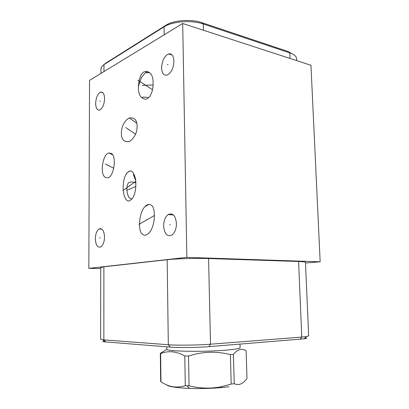 <?xml version="1.0" encoding="UTF-8"?>
<svg xmlns="http://www.w3.org/2000/svg" width="409" height="409" viewBox="0 0 409 409"><rect width="100%" height="100%" fill="white"/><g stroke="black" fill="none" stroke-linecap="round" stroke-linejoin="round"><path stroke-width="0.61" d="M293.176 54.351L288.202 51.57L201.811 22.633C191.187 18.87 173.482 20.194 165.916 25.251L105.742 63.139L103.901 64.653M170.108 53.84L169.357 54.192M305.482 262.992L320.165 261.816L186.847 257.373L88.835 268.35L100.701 268.56M88.835 268.35L89.535 80.394L182.7 23.482L310.958 65.282L320.165 261.816M161.606 67.843C162.01 60.736 164.306 56.105 168.493 53.947C171.754 53.38 173.564 55.788 173.927 61.186C173.528 68.226 171.289 72.853 167.209 75.072C163.815 75.762 161.944 73.354 161.606 67.843M182.7 23.482L186.847 257.373M95.338 238.779C95.507 233.979 96.734 230.707 99.019 228.974C102.25 227.885 104.085 230.574 104.535 237.051C104.372 241.821 103.17 245.083 100.936 246.842C97.623 247.992 95.757 245.303 95.338 238.779M163.62 225.978C163.733 220.656 165.251 216.842 168.165 214.546C172.838 212.614 175.599 215.625 176.453 223.575C176.351 228.815 174.894 232.603 172.077 234.945C167.25 237.026 164.428 234.035 163.62 225.978M142.588 98.191C139.551 96.442 138.16 92.454 138.416 86.217C139.295 75.951 142.102 71.002 146.836 71.365L148.677 72.132C151.836 73.697 153.303 77.715 153.073 84.193C153.104 88.564 152.128 92.429 150.144 95.788C148.319 98.354 146.529 99.469 144.786 99.142L142.588 98.191C141.141 96.989 143.17 96.79 148.682 97.593M137.133 126.355C137.143 132.628 134.648 137.639 129.648 141.386C124.178 142.526 121.417 139.796 121.371 133.196C121.171 128.104 124.28 120.057 129.479 117.956C134.495 117.306 137.046 120.103 137.133 126.355M111.279 153.457C116.938 156.095 114.009 177.102 107.715 177.818L105.169 177.271C99.607 174.178 102.741 153.467 109.055 152.976L111.279 153.457M129.474 200.845C126.596 201.611 124.515 198.426 123.232 191.294C122.828 182.879 124.065 176.76 126.948 172.946L129.321 171.105C132.117 170.088 134.239 173.038 135.681 179.945C136.258 188.375 135.098 194.638 132.199 198.738L129.474 200.845M142.49 234.158C138.119 232.22 138.375 213.437 144.939 206.647C147.378 204.244 149.479 203.794 151.243 205.308C155.676 206.867 155.732 225.681 149.137 232.808C146.504 235.461 144.285 235.911 142.49 234.158M95.65 103.508C95.992 97.613 97.639 93.819 100.583 92.137C103.032 91.703 104.361 93.886 104.576 98.681C104.239 104.556 102.618 108.349 99.719 110.057C97.204 110.542 95.849 108.359 95.65 103.508M138.416 86.217L141.437 77.557L145.313 72.741L149.663 72.7M148.61 72.091L147.552 71.846L145.313 72.741M132.107 198.856L131.514 198.973L129.004 197.654C128.048 196.151 127.332 193.708 126.846 190.328C126.785 182.215 128.917 180.722 135.931 182.884M104.586 340.687C101.877 341.172 102.092 341.571 105.231 341.893L170.369 347.113C178.585 347.824 197.68 347.599 208.989 346.643L304.291 338.8C306.96 338.386 307.297 338.003 305.298 337.645M100.624 339.163L103.855 339.894L168.314 344.746C177.235 345.472 198.166 345.216 210.502 344.209L301.776 337.072L306.198 336.617L308.667 335.891M100.701 267.593L103.886 266.791L167.174 259.72C175.911 258.692 196.438 258.099 208.58 258.534L298.59 261.484C302.987 261.637 305.278 261.893 305.451 262.256L305.457 262.297M296.576 58.85L296.09 57.055C295.145 55.373 293.048 53.978 289.797 52.868L203.304 23.993C191.703 19.888 172.286 21.34 164.05 26.846L103.978 64.607L101.468 66.953L100.926 69.402M239.996 344.122L240.093 347.584C240.088 348.448 235.835 349.266 227.327 350.048C205.476 352.108 166.1 351.479 166.857 349.255L166.852 349.035M160.333 353.335L160.635 353.652C168.206 350.441 176.253 351.219 184.786 355.978L188.523 356.034L189.05 385.83L185.287 385.702C176.811 388.34 168.702 387.047 160.967 381.827L160.66 381.336L160.333 353.335L166.898 349.317M233.427 354.322L234.229 383.683C238.851 385.738 243.094 383.969 246.964 378.381L246.131 350.794C242.046 348.018 237.808 349.194 233.427 354.322L230.4 354.603C216.489 351.04 202.532 351.515 188.523 356.034M184.786 355.978L185.287 385.702M160.635 353.652L160.967 381.827M230.4 354.603L231.187 384.092L221.929 386.571C211.3 388.826 200.344 388.581 189.05 385.83M234.229 383.683L231.187 384.092M229.081 386.735L220.983 387.62C210.579 388.489 200.037 388.744 189.362 388.392C176.115 387.814 168.462 386.607 166.397 384.772M100.333 228.57L101.723 229.142M100.384 101.187L99.74 101.054M100.21 237.941L99.551 237.91M170.308 224.817L169.587 224.766M168.027 64.653L167.332 64.464M145.957 85.302L145.277 85.144L145.962 85.307M137.894 80.144L152.501 89.755M142.209 85.338L153.063 84.97M129.443 129.904L128.758 129.781M125.696 127.526L135.553 134.213M108.543 165.471L107.874 165.379M105.364 163.983L113.804 168.268M129.74 185.962L129.05 185.885M123.211 190.389L135.829 181.274M147.189 219.868L146.478 219.812M138.948 224.362L154.484 215.456M135.783 180.773L133.339 174.531M135.89 186.392L126.846 190.328M208.989 346.643L210.502 344.209L208.58 258.534M170.369 347.113L168.314 344.746L167.174 259.72M105.732 341.934L103.855 339.894L103.886 266.791M300.226 339.23L301.776 337.072L298.59 261.484M288.202 51.57L289.797 52.868L290.032 58.461M105.742 63.139L103.978 64.607L103.973 71.575M165.916 25.251L164.05 26.846L164.157 34.811M201.811 22.633L203.304 23.993L203.447 30.246M172.01 54.944L168.493 53.947M102.766 92.608L100.583 92.137M101.943 229.158L99.019 228.974M173.467 214.996L168.165 214.546M146.836 71.365L147.552 71.846M144.939 206.647L148.835 204.454M129.479 117.956L136.816 123.298M109.055 152.976L112.582 154.832M126.948 172.946L129.725 170.998M105.231 341.893L103.313 339.848M304.291 338.8L306.198 336.617M100.706 267.43L100.624 339.342M305.451 262.256L308.667 335.942M296.653 60.619L296.561 58.564M100.926 73.436L100.931 68.339M166.821 346.832L166.857 349.255M160.343 353.361L160.671 381.372M220.983 387.62L221.929 386.571M189.362 388.392L187.046 385.769"/></g></svg>

